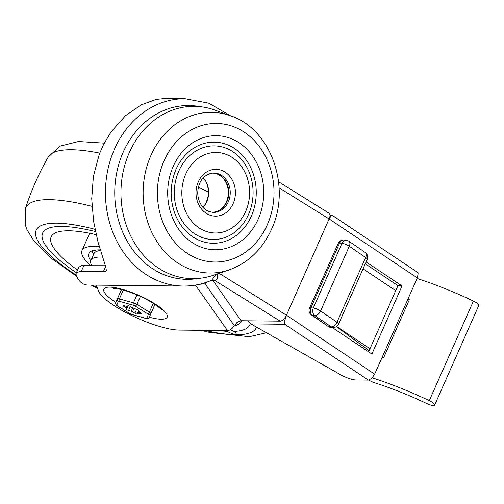 <?xml version="1.0" encoding="UTF-8"?>
<svg xmlns="http://www.w3.org/2000/svg" width="504" height="504" viewBox="0 0 504 504"><rect width="100%" height="100%" fill="white"/><g stroke="black" fill="none" stroke-linecap="round" stroke-linejoin="round"><path stroke-width="0.76" d="M248.541 214.408A46.828 39.407 -89.4 0 1 195.306 234.203A46.828 39.407 -89.4 0 1 178.838 171.007A46.828 39.407 -89.4 0 1 232.079 151.213A46.828 39.407 -89.4 0 1 248.541 214.408M185.743 174.069A40.27 33.888 90.6 0 0 199.899 228.413A40.27 33.888 90.6 0 0 245.687 211.39A40.27 33.888 90.6 0 0 231.531 157.046A40.27 33.888 90.6 0 0 185.743 174.069M251.332 216.14A50.57 42.556 -89.4 0 1 212.726 243.268A50.57 42.556 -89.4 0 1 175.19 214.421C169.659 199.616 169.817 184.874 175.657 170.194A50.57 42.556 -89.4 0 1 176.053 169.275A50.57 42.556 -89.4 0 1 233.554 147.893A50.57 42.556 -89.4 0 1 251.332 216.14M129.326 152.567A86.159 72.507 90.6 0 0 137.075 246.916A86.159 72.507 90.6 0 0 213.116 275.341L229.068 269.93A80.344 67.612 90.6 0 1 158.155 243.426A80.344 67.612 90.6 0 1 150.929 155.446A80.344 67.612 90.6 0 1 230.687 115.825L214.855 110.086A86.159 72.507 90.6 0 0 129.326 152.567M217.155 173.987A19.782 16.645 -89.4 0 1 226.391 201.852A19.782 16.645 -89.4 0 1 216.764 211.497L212.77 212.348A19.669 16.55 90.6 0 0 226.913 201.808A19.669 16.55 90.6 0 0 213.205 173.055L217.155 173.987M203.301 177.868A19.782 16.645 -89.4 0 1 204.719 179.613A19.782 16.645 -89.4 0 1 206.76 201.644A19.782 16.645 -89.4 0 1 204.448 205.613A19.782 16.645 -89.4 0 1 202.992 207.327M278.586 181.78L329.03 213.186A6.741 3.245 121.9 0 1 329.918 214.71A6.741 3.245 121.9 0 1 329.112 218.95L417.337 277.899L374.674 374.17L371.731 378.384L368.367 380.104L284.817 324.274L284.873 320.342L286.448 315.214A6.741 3.245 121.9 0 1 283.513 319.429A6.741 3.245 121.9 0 1 280.161 321.155L241.057 320.739L237.006 322.459L234.284 325.672C232.325 328.747 230.07 330.391 227.506 330.605L179.191 330.095A48.699 11.983 23.9 0 1 132.155 315.737A48.699 11.983 23.9 0 1 98.601 291.123L96.169 285.132M216.216 274.289L211.674 280.262L212.795 280.048A6.741 5.676 -89.4 0 1 213.129 280.067A6.741 5.676 -89.4 0 1 215.372 280.816L217.413 278.277L217.419 273.88M199.489 284.275L205.128 283.84A6.741 5.179 59.9 0 1 205.626 282.555M211.844 280.192A6.741 5.676 -89.4 0 1 213.217 280.797L215.372 280.816L280.161 321.155M230.328 115.693L208.933 103.225L185.226 98.752L164.695 98.538L156.202 99.414L141.17 104.895L125.54 115.662L111.1 131.821L103.585 144.421L99.313 154.155L93.353 176.665L91.728 198.778L93.624 221.464L98.041 242.09L105.897 267.391L106.344 270.553L105.727 271.247L103.32 271.732L80.105 271.53L76.747 272.563L76.073 273.42L76.173 275.48C78.983 281.749 82.858 284.936 87.79 285.043L183.261 286.045C193.038 286.127 202.513 284.199 211.674 280.262L211.674 280.262M76.066 273.42L78.882 267.133L81.579 265.684L105.386 265.734M374.674 374.17L286.448 315.214L329.112 218.95L286.448 315.214L219.127 273.3M417.337 277.899L418.137 273.666L417.287 272.166L332.35 215.41L331.279 215.624L329.112 218.95L279.077 187.797M284.817 324.274L250.879 323.914L248.081 320.815M250.879 323.914L340.509 374.667A13.11 3.226 -156.1 0 0 348.881 378.435A13.11 3.226 -156.1 0 0 355.931 379.972L368.367 380.104M365.274 263.794L397.958 285.636L368.619 351.836M366.093 261.948L402.041 285.97L397.958 285.636M402.041 285.97L371.889 354.016L332.054 327.398M372.267 377.836A123.373 30.36 23.9 0 1 429.288 400.636A7.491 1.846 23.9 0 1 434.669 405.027L478.8 305.443A7.491 1.846 -156.1 0 0 473.42 301.052A123.373 30.36 -156.1 0 0 417.079 278.473M434.669 405.027A7.491 1.846 23.9 0 1 433.396 405.462A7.491 1.846 23.9 0 1 426.353 403.351A108.392 26.674 -156.1 0 0 374.812 382.851A7.491 1.846 23.9 0 1 368.733 380.079M365.268 252.51A5.62 3.308 124.6 0 1 366.162 253.89A5.62 3.308 124.6 0 1 365.646 257.519A5.62 1.386 23.9 0 1 367.24 259.195A5.62 1.386 23.9 0 1 367.214 259.415A5.62 5.62 0 0 0 365.268 252.51L348.907 241.24A5.62 5.62 0 0 0 346.317 240.282A5.62 4.322 96.1 0 0 344.635 240.528A5.62 4.322 96.1 0 0 341.983 243.293A5.62 1.386 23.9 0 1 345.599 244.314A5.62 1.386 23.9 0 1 348.755 245.902A5.62 1.386 23.9 0 1 349.291 246.248A5.62 3.308 -55.4 0 0 349.801 242.619A5.62 3.308 -55.4 0 0 348.907 241.24M309.519 308.07A5.62 5.62 0 0 0 311.472 314.975A5.62 3.308 -55.4 0 0 312.448 315.328L314.83 315.58A5.62 3.308 -55.4 0 0 317.999 314.389A5.62 3.308 -55.4 0 0 320.601 310.981A5.62 1.386 -156.1 0 0 320.072 310.634A5.62 1.386 -156.1 0 0 316.915 309.047A5.62 1.386 -156.1 0 0 313.299 308.026A5.62 4.322 96.1 0 0 312.833 312.297A5.62 4.322 96.1 0 0 314.83 315.58L331.185 326.85A5.62 4.46 94.5 0 0 332.949 327.474L329.118 327.134L312.448 315.328A5.62 4.322 -83.9 0 1 310.451 312.045A5.62 4.322 -83.9 0 1 310.918 307.774A5.62 1.386 -156.1 0 0 309.519 308.07L338.203 243.338A5.62 1.386 23.9 0 1 339.601 243.041A5.62 4.322 -83.9 0 1 342.26 240.276A5.62 4.322 -83.9 0 1 343.936 240.03A5.62 5.62 0 0 0 338.203 243.338M332.949 327.474A5.62 5.62 0 0 0 338.531 324.148A5.62 1.386 -156.1 0 0 338.556 323.927A5.62 1.386 -156.1 0 0 336.962 322.251A5.62 3.308 124.6 0 1 334.354 325.66A5.62 3.308 124.6 0 1 331.185 326.85L328.91 326.668M336.414 326.611L369.13 350.677M382.316 356.926L383.607 357.79A123.373 30.36 -156.1 0 0 382.145 357.311M336.622 326.472L369.999 348.724M383.607 357.79L409.355 299.697L408.057 298.834M395.741 290.632L363.044 268.834M76.381 272.714A113.318 27.89 23.9 0 1 42.632 233.043A113.318 27.89 23.9 0 1 95.495 231.588A113.318 27.89 23.9 0 0 42.632 233.043A113.318 27.89 23.9 0 0 76.381 272.714M250.274 323.524A113.318 27.89 23.9 0 1 249.839 324.859A113.318 27.89 23.9 0 1 233.698 331.424A5.998 1.474 -156.1 0 1 236.061 333.894A5.998 1.474 23.9 0 1 235.04 334.24A5.998 1.474 -156.1 0 0 236.061 333.894A5.998 1.474 23.9 0 0 230.315 329.755A5.998 1.474 23.9 0 1 233.698 331.424A113.318 27.89 23.9 0 0 249.839 324.859A113.318 27.89 23.9 0 0 250.274 323.524M227.222 331.355A113.318 27.89 23.9 0 1 218.314 330.504A113.318 27.89 23.9 0 0 227.222 331.355A5.998 1.474 -156.1 0 0 235.04 334.24A5.998 1.474 23.9 0 1 226.138 330.593A5.998 1.474 23.9 0 0 227.222 331.355M77.559 270.049A103.956 25.584 23.9 0 1 51.471 236.282A103.956 25.584 23.9 0 1 96.176 234.656M93.719 254.142A62.748 15.441 23.9 0 1 91.948 250.923M90.796 260.801A62.748 15.441 23.9 0 1 88.868 253.531A62.748 15.441 23.9 0 1 100.29 249.889M95.962 251.71A58.067 14.288 23.9 0 1 95.785 250.047M90.562 265.577A70.239 17.287 23.9 0 1 82.02 250.494A70.239 17.287 23.9 0 1 99.345 246.733M241.41 320.746A103.956 25.584 23.9 0 1 234.039 326.082M100.479 250.519A58.067 14.288 -156.1 0 0 93.883 253.77L90.941 260.404A58.067 14.288 -156.1 0 0 91.747 265.589M102.564 257.078A58.067 14.288 -156.1 0 0 90.941 260.404M126.454 309.286A1.499 0.372 -156.1 0 0 128.583 310.433A3.748 0.92 23.9 0 1 131.16 311.34A7.963 1.959 -156.1 0 0 132.47 311.919A3.748 0.92 23.9 0 1 134.883 313.211A1.499 0.372 -156.1 0 0 136.319 313.904A1.499 0.372 -156.1 0 0 137.239 313.942A1.499 0.372 -156.1 0 0 137.245 313.872A3.748 0.92 23.9 0 1 137.258 313.702A3.748 0.92 23.9 0 1 138.083 313.494A7.963 1.959 -156.1 0 0 138.487 313.513A7.963 1.959 -156.1 0 0 138.852 313.501A3.748 0.92 23.9 0 1 140.95 313.904A1.499 0.372 -156.1 0 0 141.977 313.986A1.499 0.372 -156.1 0 0 141.215 313.267A3.748 0.92 23.9 0 1 139.476 311.976A7.963 1.959 -156.1 0 0 138.94 311.409A3.748 0.92 23.9 0 1 138.518 310.634A3.748 0.92 23.9 0 1 138.619 310.514A1.499 0.372 -156.1 0 0 138.663 310.47A1.499 0.372 -156.1 0 0 138.008 309.815A1.499 0.372 -156.1 0 0 136.527 309.217A3.748 0.92 23.9 0 1 133.951 308.303A7.963 1.959 -156.1 0 0 132.64 307.73A3.748 0.92 23.9 0 1 130.221 306.432A1.499 0.372 -156.1 0 0 129.73 306.136A1.499 0.372 -156.1 0 0 127.871 305.701A1.499 0.372 -156.1 0 0 127.865 305.771A3.748 0.92 23.9 0 1 127.852 305.941A3.748 0.92 23.9 0 1 127.027 306.155A7.963 1.959 -156.1 0 0 126.617 306.136A7.963 1.959 -156.1 0 0 126.258 306.149A3.748 0.92 23.9 0 1 124.154 305.739A1.499 0.372 -156.1 0 0 123.631 305.6A1.499 0.372 -156.1 0 0 123.127 305.663A1.499 0.372 -156.1 0 0 123.896 306.382A3.748 0.92 23.9 0 1 125.635 307.667A7.963 1.959 -156.1 0 0 126.17 308.24A3.748 0.92 23.9 0 1 126.592 309.015A3.748 0.92 23.9 0 1 126.485 309.128A1.499 0.372 -156.1 0 0 126.447 309.179A1.499 0.372 -156.1 0 0 126.454 309.286M173.244 166.288A57.059 48.019 90.6 0 0 193.309 243.293A57.059 48.019 90.6 0 0 258.187 219.171A57.059 48.019 90.6 0 0 238.121 142.166A57.059 48.019 90.6 0 0 173.244 166.288M233.144 203.578A23.411 19.7 90.6 0 0 224.91 171.984A23.411 19.7 90.6 0 0 198.286 181.881A23.411 19.7 90.6 0 0 206.52 213.476A23.411 19.7 90.6 0 0 233.144 203.578M213.898 173.042A19.669 16.55 -89.4 0 1 228.331 201.821A19.669 16.55 -89.4 0 1 213.488 212.373C208.133 211.882 204.139 209.569 201.499 205.43C197.215 198.576 196.61 191.224 199.691 183.374C201.279 179.178 206.212 173.244 213.898 173.042M164.147 160.618A69.287 58.306 -89.4 0 1 242.922 131.33A69.287 58.306 -89.4 0 1 267.284 224.841A69.287 58.306 -89.4 0 1 188.509 254.129A69.287 58.306 -89.4 0 1 164.147 160.618M211.157 280.482A6.741 6.054 145.1 0 1 213.217 280.797L241.057 320.739M198.015 278.466A86.908 73.137 -89.4 0 1 128.029 242.632A86.908 73.137 -89.4 0 1 123.203 152.164A86.908 73.137 -89.4 0 1 199.817 106.64M185.226 98.752A93.656 78.807 90.6 0 0 114.54 149.001A93.656 78.807 90.6 0 0 183.261 286.045M234.284 325.672L205.128 283.84A6.741 6.054 145.1 0 1 206.52 282.253M195.451 285.081L227.506 330.605M149.31 317.224A34.65 8.53 -156.1 0 0 161.286 319.24A34.65 8.53 -156.1 0 0 154.218 303.383A34.65 8.53 -156.1 0 0 110.029 287.135A34.65 8.53 -156.1 0 0 115.907 302.438M103.32 271.732L105.632 266.522M81.238 271.498L83.891 265.507M429.288 400.636L473.42 301.052M310.918 307.774L339.601 243.041L341.983 243.293L313.299 308.026L310.918 307.774M320.601 310.981L349.291 246.248L365.646 257.519L336.962 322.251L320.601 310.981M256.536 327.115A120.387 29.629 23.9 0 1 204.712 330.366M97.196 287.658A120.387 29.629 23.9 0 1 92.648 285.094M76.514 276.224L51.862 258.691L34.285 241.479L27.09 229.944L25.2 224.62L25.408 208.599A139.016 34.209 23.9 0 1 91.986 206.325M75.984 274.951A120.387 29.629 23.9 0 1 95.023 229.32M25.408 208.599C31.185 190.594 38.802 173.401 48.264 157.028A139.016 34.209 23.9 0 1 99.71 153.128M198.387 187.236A139.016 34.209 23.9 0 1 208.36 191.999M145.757 318.339A1.871 0.92 105.7 0 0 145.984 318.484C146.696 319.183 147.767 318.837 149.215 317.451L154.974 304.441L149.215 317.444A3.748 0.92 -156.1 0 0 149.215 317.444A3.748 0.92 -156.1 0 0 149.215 317.451L150.784 313.627A3.748 0.92 -156.1 0 0 150.494 312.997A3.748 0.92 -156.1 0 0 149.373 312.127L136.874 304.366A3.748 0.92 -156.1 0 0 135.204 303.49A3.748 0.92 -156.1 0 0 133.447 302.854A1.871 0.92 105.7 0 0 133.132 304.246A1.871 0.92 105.7 0 0 133.415 305.26A1.871 0.46 23.9 0 1 135.129 306.016L147.628 313.784A1.871 0.46 23.9 0 1 148.333 314.527L146.765 318.345A1.871 0.46 23.9 0 1 145.757 318.339L131.695 314.389A1.871 0.46 23.9 0 1 129.982 313.633L117.482 305.865A1.871 0.46 23.9 0 1 116.777 305.115L118.346 301.298A1.871 0.46 23.9 0 1 119.353 301.31L133.415 305.26M135.129 306.016A1.871 0.895 -58.1 0 0 136.055 305.531A1.871 0.895 -58.1 0 0 136.874 304.366L140.395 296.415M153.273 303.326L149.373 312.127A1.871 0.895 121.9 0 1 148.554 313.299A1.871 0.895 121.9 0 1 147.628 313.784M148.333 314.527A1.871 1.814 22.3 0 0 150.784 313.627L154.879 304.378M149.215 317.444A1.871 1.814 -157.7 0 1 146.765 318.345M136.968 294.903L133.447 302.854L119.379 298.904A3.748 0.92 -156.1 0 0 117.999 298.658A3.748 0.92 -156.1 0 0 117.369 298.878A1.871 1.814 22.3 0 0 118.346 301.298M119.353 301.31A1.871 0.92 -74.3 0 1 119.07 300.296A1.871 0.92 -74.3 0 1 119.379 298.904L123.291 290.071M117.325 298.973L115.8 302.702A1.871 1.814 -157.7 0 0 115.781 302.747C115.693 304.586 116.178 305.6 117.23 305.796A1.871 0.895 -58.1 0 0 117.482 305.865M116.777 305.115A1.871 1.814 -157.7 0 1 115.781 302.747L117.369 298.878A3.748 0.92 -156.1 0 0 117.363 298.885L121.477 289.598L117.369 298.872M130.322 306.501L128.583 310.433M138.083 313.494L138.984 311.453M124.173 305.745L123.896 306.382M127.096 306.155L126.17 308.24M125.635 307.667L126.309 306.142M139.507 312.014L138.852 313.501M140.95 313.904L141.233 313.274M134.045 308.353L132.47 311.919M134.883 313.211L136.647 309.242M131.16 311.34L132.741 307.768M129.982 313.633A1.871 0.895 121.9 0 1 129.73 313.564L131.922 314.534A1.871 0.92 -74.3 0 1 131.695 314.389M229.068 269.93C248.157 262.987 262.3 249.448 271.492 229.326C291.419 187.463 271.303 129.207 230.687 115.825M204.448 205.613L206.363 202.293L208.039 196.503L208.007 188.042C207.207 184.174 206.111 181.364 204.719 179.613M113.28 288.433L119.813 289.214C130.744 291.816 141.7 296.402 152.687 302.961C158.634 307.037 161.519 309.292 161.343 309.733M329.969 215.284L332.016 215.309M338.531 324.148L367.214 259.415M346.317 240.282L343.936 240.03M311.472 314.975L329.118 327.134M91.268 285.081L97.581 288.609M200.913 330.322L209.677 332.432L249.228 336.71L266.484 332.753M104.233 143.149L78.542 141.523L59.907 146.16L48.264 157.028M82.02 250.494L89.662 233.251M126.592 309.015L128.098 305.613M127.852 305.941L127.991 305.626M137.258 313.702L138.518 310.855M131.922 314.534L145.984 318.484M117.23 305.796L129.73 313.564"/></g></svg>
